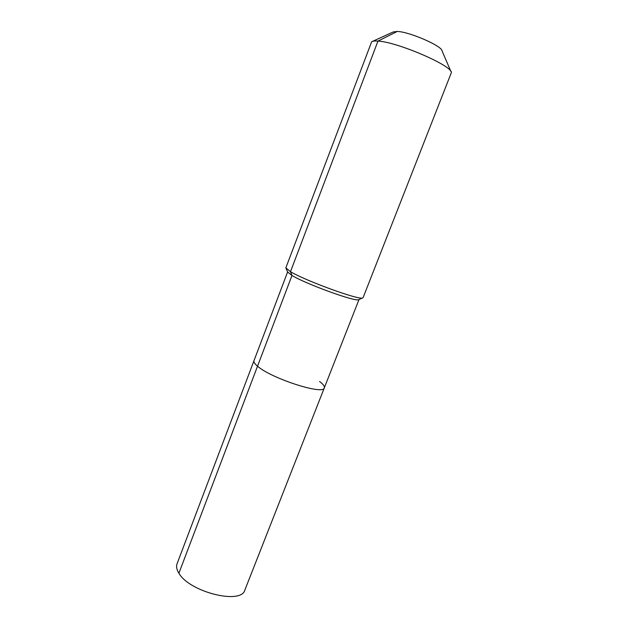 <?xml version="1.0" encoding="UTF-8"?>
<svg xmlns="http://www.w3.org/2000/svg" width="628" height="628" viewBox="0 0 628 628"><rect width="100%" height="100%" fill="white"/><g stroke="black" fill="none" stroke-linecap="round" stroke-linejoin="round"><path stroke-width="0.94" d="M319.597 381.479C323.224 384.242 324.794 386.369 324.307 387.869L244.873 590.014C241.474 604.984 189.428 592.11 178.901 573.215C176.664 569.651 176.044 566.527 177.041 563.842L253.979 360.731C253.524 362.003 254.709 363.824 257.535 366.187C254.709 363.824 253.524 362.003 253.979 360.731L287.616 271.948M359.028 299.501L324.307 387.869C323.946 395.412 271.241 378.488 257.535 366.187L178.901 573.215M358.988 299.525L358.462 299.752C354.49 301.644 305.899 283.974 291.981 275.488L287.632 271.987M450.928 71.506L442.01 50.821C442.057 45.977 409.37 31.753 397.265 31.439L377.962 41.087C397.241 41.935 452.129 65.618 451.383 72.558L363.094 297.656L362.466 298.017C358.368 300.019 305.53 280.763 290.489 271.696L285.842 267.85L371.643 41.786C372.655 41.063 374.759 40.836 377.962 41.087L290.489 271.696L291.981 275.488L257.535 366.187C271.241 378.488 323.946 395.412 324.307 387.869M397.265 31.439L393.183 31.973L372.687 41.315M287.867 272.513L286.062 268.533M358.462 299.752L362.466 298.017"/></g></svg>

